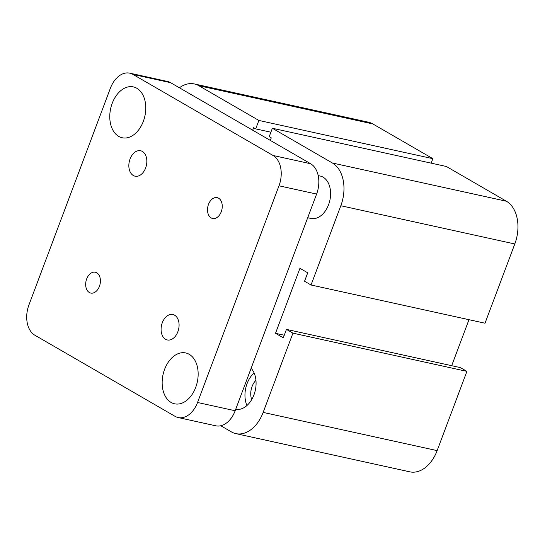<?xml version="1.0" encoding="UTF-8"?>
<svg xmlns="http://www.w3.org/2000/svg" width="545" height="545" viewBox="0 0 545 545"><rect width="100%" height="100%" fill="white"/><g stroke="black" fill="none" stroke-linecap="round" stroke-linejoin="round"><path stroke-width="0.82" d="M318.205 175.606L320.249 176.055A21.698 14.599 102.4 0 1 329.854 200.383A21.698 14.599 102.4 0 1 310.936 218.436M251.695 399.621A14.422 9.708 102.4 0 1 255.946 380.267M251.129 368.25A22.781 15.335 102.4 0 1 253.95 394.859A22.781 15.335 102.4 0 1 235.706 409.288M254.099 372.909A22.781 15.335 -77.6 0 0 247.089 383.578A22.781 15.335 -77.6 0 0 246.94 405.528M270.327 140.406L271.274 137.885L269.196 136.686L272.364 128.259L332.416 163.01A33.633 22.631 102.4 0 1 340.829 205.738L311.038 284.994L304.553 281.24L307.721 272.813L299.941 268.31L275.504 333.315L283.284 337.818L286.452 329.391L460.436 367.616L466.915 371.37L292.938 333.145L263.146 412.401A33.633 22.631 102.4 0 1 235.828 433.616A33.633 22.631 102.4 0 1 231.359 431.865L220.786 425.747M272.364 128.259L446.348 166.477L506.394 201.228A33.633 22.631 102.4 0 1 514.807 243.962L485.016 323.212L311.038 284.994M179.4 87.786A33.633 22.631 102.4 0 1 194.354 83.95L368.331 122.169A33.633 22.631 102.4 0 1 372.807 123.919L432.859 158.67L258.875 120.452L255.707 128.879L253.636 127.68L252.689 130.194M432.859 158.67L431.177 163.146M270.879 132.21L255.707 128.879M194.354 83.95A33.633 22.631 102.4 0 1 198.83 85.701L258.875 120.452M468.973 319.69L451.682 365.695M466.915 371.37L437.131 450.62A33.633 22.631 102.4 0 1 409.813 471.834L235.828 433.616M284.258 335.243L275.504 333.315M286.452 329.391L292.938 333.145M221.256 211.746A10.668 7.18 102.4 0 1 212.591 218.477A10.668 7.18 102.4 0 1 208.503 204.368A10.668 7.18 102.4 0 1 217.169 197.637A10.668 7.18 102.4 0 1 221.256 211.746M99.422 286.343A10.668 7.18 102.4 0 1 90.756 293.074A10.668 7.18 102.4 0 1 86.669 278.958A10.668 7.18 102.4 0 1 95.334 272.234A10.668 7.18 102.4 0 1 99.422 286.343M145.624 167.976A13.019 8.761 102.4 0 1 135.044 176.185A13.019 8.761 102.4 0 1 130.057 158.97A13.019 8.761 102.4 0 1 140.637 150.761A13.019 8.761 102.4 0 1 145.624 167.976M177.868 331.741A13.019 8.761 102.4 0 1 167.288 339.951A13.019 8.761 102.4 0 1 162.301 322.735A13.019 8.761 102.4 0 1 172.881 314.519A13.019 8.761 102.4 0 1 177.868 331.741M143.335 121.337A26.037 17.522 102.4 0 1 122.182 137.756A26.037 17.522 102.4 0 1 112.209 103.325A26.037 17.522 102.4 0 1 133.368 86.9A26.037 17.522 102.4 0 1 143.335 121.337M195.716 387.386A26.037 17.522 102.4 0 1 174.564 403.804A26.037 17.522 102.4 0 1 164.59 369.374A26.037 17.522 102.4 0 1 185.743 352.949A26.037 17.522 102.4 0 1 195.716 387.386M129.771 73.166L167.39 81.43A23.864 16.064 102.4 0 1 170.565 82.67L310.636 163.732A23.864 16.064 102.4 0 1 316.604 194.061L235.161 410.753A23.864 16.064 102.4 0 1 215.772 425.802L178.154 417.538A23.864 16.064 102.4 0 1 174.979 416.298L34.907 335.236A23.864 16.064 102.4 0 1 28.939 304.914L110.383 88.222A23.864 16.064 102.4 0 1 129.771 73.166A23.864 16.064 102.4 0 1 132.946 74.406L273.018 155.468A23.864 16.064 102.4 0 1 278.992 185.797L197.542 402.489A23.864 16.064 102.4 0 1 178.154 417.538M437.131 450.62L263.146 412.401M514.807 243.962L340.829 205.738M506.394 201.228L332.416 163.01M372.807 123.919L198.83 85.701M170.565 82.67L132.946 74.406M310.636 163.732L273.018 155.468M316.604 194.061L278.992 185.797M235.161 410.753L197.542 402.489M310.943 218.436L307.707 217.728"/></g></svg>
